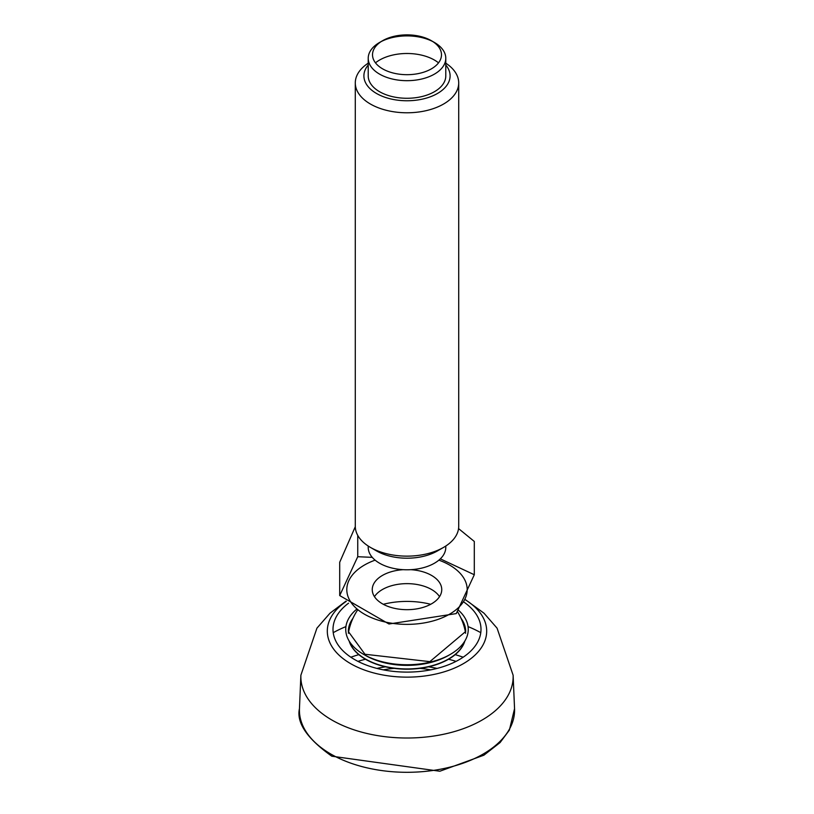 <?xml version="1.0" encoding="UTF-8"?>
<svg xmlns="http://www.w3.org/2000/svg" width="814" height="814" viewBox="0 0 814 814"><rect width="100%" height="100%" fill="white"/><g stroke="black" fill="none" stroke-linecap="round" stroke-linejoin="round"><path stroke-width="1.22" d="M349.145 641.005A58.7 33.893 0 0 0 365.496 659.259A58.7 33.893 0 0 0 424.796 667.592A58.7 33.893 0 0 0 464.855 641.005M464.977 629.883A58.679 33.873 0 0 1 465.588 633.241A58.7 33.893 0 0 0 465.303 631.389A59.473 59.473 0 0 0 457.6 611.853M430.698 604.293A58.7 33.893 0 0 0 383.302 604.293M348.412 633.272L348.697 631.389A58.7 33.893 0 0 0 348.412 633.241A58.679 33.873 0 0 1 349.023 629.883M432.814 41.575A38.787 22.395 0 0 0 381.186 41.575M382.621 40.7L379.578 42.46A38.787 22.395 0 0 0 368.213 58.293A38.787 22.395 0 0 0 379.578 74.125A38.787 22.395 0 0 0 421.845 78.978A38.787 22.395 0 0 0 445.787 58.293A38.787 22.395 0 0 0 434.422 42.46L431.379 40.7A34.473 19.902 0 0 0 382.621 40.7A34.473 19.902 0 0 0 382.621 68.854A34.473 19.902 0 0 0 431.379 68.854A34.473 19.902 0 0 0 431.379 40.7L434.422 42.46M368.213 63.177A51.709 29.853 0 0 0 355.291 82.926A51.709 29.853 0 0 0 370.431 104.039A51.709 29.853 0 0 0 426.79 110.511A51.709 29.853 0 0 0 458.709 82.926A51.709 29.853 0 0 0 445.787 63.177M368.213 65.039A43.091 24.878 0 0 0 407 100.763A43.091 24.878 0 0 0 445.787 65.039M458.709 82.926L458.709 526.282A51.709 29.853 180 0 1 443.569 547.395L437.474 550.915A43.091 24.878 180 0 1 376.526 550.915L370.431 547.395A51.709 29.853 180 0 1 355.291 526.282L355.291 82.926M443.569 547.395A51.709 29.853 180 0 1 370.431 547.395L376.526 550.915M355.291 526.719L339.703 562.271L339.703 595.563L357.743 556.715L357.743 535.368M357.743 556.715L372.263 557.356M440.323 558.852L474.297 574.745L474.297 541.452L458.557 528.591M474.297 574.745L456.257 613.593L388.97 624.002L339.703 595.563M438.878 560.144A60.185 34.748 180 0 1 465.14 580.626A60.185 34.748 180 0 1 437.098 619.708A60.185 34.748 180 0 1 364.438 614.194A60.185 34.748 180 0 1 375.122 560.144M410.795 569.678A34.748 20.055 180 0 1 441.748 589.621A34.748 20.055 180 0 1 420.299 608.15A34.748 20.055 180 0 1 382.427 603.805A34.748 20.055 180 0 1 372.252 589.621A34.748 20.055 180 0 1 403.205 569.678M374.46 596.662A34.748 20.055 180 0 1 400.488 583.994A34.748 20.055 180 0 1 413.512 583.994A34.748 20.055 180 0 1 439.54 596.662M445.787 546.031L445.787 547.395A38.787 22.395 180 0 1 421.845 568.08A38.787 22.395 180 0 1 379.578 563.227A38.787 22.395 180 0 1 368.213 547.395L368.213 546.031M445.787 58.293L445.787 75.885A38.787 22.395 180 0 1 421.845 96.571A38.787 22.395 180 0 1 379.578 91.717A38.787 22.395 180 0 1 368.213 75.885L368.213 58.293M375.478 62.841A38.787 22.395 180 0 1 438.522 62.841M437.067 668.416A84.208 48.616 0 0 0 428.5 666.829M385.5 666.829A84.208 48.616 0 0 0 376.933 668.416M383.272 669.851A79.63 45.971 180 0 1 394.159 668.365M419.841 668.365A79.63 45.971 180 0 1 430.728 669.851M330.932 754.11A107.58 62.108 0 0 0 449.389 767.276A107.58 62.108 0 0 0 514.55 708.658L509.391 730.097L500.091 742.561L483.903 755.189L439.835 771.234L331.817 756.206C307.132 738.664 296.347 722.812 299.45 708.658A107.58 62.108 0 0 0 330.932 754.11M463.156 657.213A107.58 62.108 0 0 0 455.179 654.649M358.821 654.649A107.58 62.108 0 0 0 350.844 657.213M456.064 661.365A103.276 59.626 0 0 0 448.534 659.238M365.466 659.238A103.276 59.626 0 0 0 357.936 661.365M463.654 601.902A74.003 42.725 180 0 1 458.486 660.073A74.003 42.725 180 0 1 357.611 661.192A74.003 42.725 180 0 1 348.545 603.184M464.845 599.491A79.691 46.011 180 0 1 462.586 664.102A79.691 46.011 180 0 1 350.651 663.664A79.691 46.011 180 0 1 346.296 601.322M349.328 641.31A58.679 33.873 0 0 0 365.506 659.025A58.679 33.873 0 0 0 424.338 667.429A58.679 33.873 0 0 0 464.672 641.31M364.611 654.914A58.679 33.873 0 0 0 365.506 655.443A58.679 33.873 0 0 0 449.389 654.914M352.93 618.335A58.679 33.873 0 0 0 348.321 631.491L364.977 654.263L429.843 661.65L465.679 631.491A58.679 33.873 0 0 0 461.07 618.335M356.624 609.259A61.264 35.368 0 0 0 363.685 654.395A61.264 35.368 0 0 0 445.35 656.959A61.264 35.368 0 0 0 458.658 610.378M346.031 601.108L329.996 613.196L316.931 628.164L300.885 675.213A106.156 61.284 0 0 0 331.939 720.064A106.156 61.284 0 0 0 448.829 733.058A106.156 61.284 0 0 0 513.115 675.213L497.069 628.164L484.004 613.196L464.916 599.328M480.779 632.671A106.156 61.284 0 0 0 468.07 626.607M345.93 626.607A106.156 61.284 0 0 0 333.221 632.671M465.588 633.272L465.303 631.389M300.885 675.213L299.45 708.658M513.115 675.213L514.55 708.658M357.631 609.951A59.473 59.473 0 0 0 348.697 631.389"/></g></svg>
